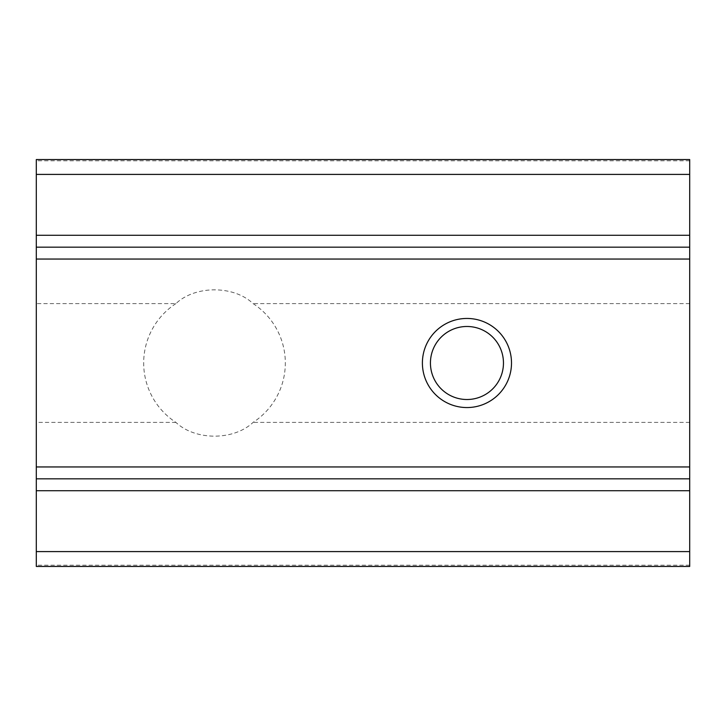 <?xml version="1.0" encoding="UTF-8"?>
<svg xmlns="http://www.w3.org/2000/svg" width="726" height="726" viewBox="0 0 726 726"><rect width="100%" height="100%" fill="white"/><g stroke="black" fill="none" stroke-linecap="round" stroke-linejoin="round"><path stroke-width="0.54" stroke-dasharray="3.63 2.72" d="M175.919 303.604A70.83 70.83 0 0 0 175.919 422.396C195.23 440.718 233.699 440.755 253.084 422.396A70.83 70.83 0 0 0 253.084 303.604C233.772 285.282 195.294 285.245 175.919 303.604L36.3 303.604L36.3 159.557M689.7 566.443L689.7 159.557M36.3 566.443L36.3 303.604M689.7 160.791L36.3 160.791M689.7 303.604L253.084 303.604M175.919 422.396L36.3 422.396M689.7 422.396L253.084 422.396M689.7 565.209L36.3 565.209M466.954 318.451A44.549 44.549 0 0 1 505.532 385.279A44.549 44.549 0 0 1 428.367 385.279A44.549 44.549 0 0 1 466.954 318.451M466.954 326.482A36.518 36.518 0 0 1 498.571 381.259A36.518 36.518 0 0 1 435.328 381.259A36.518 36.518 0 0 1 466.954 326.482"/><path stroke-width="1.09" d="M689.7 235.288L689.7 566.443L36.3 566.443L36.3 159.557L689.7 159.557L689.7 235.288L36.3 235.288M689.7 478.833L36.3 478.833M466.954 318.451A44.549 44.549 0 0 1 505.532 385.279A44.549 44.549 0 0 1 428.367 385.279A44.549 44.549 0 0 1 466.954 318.451M689.7 247.167L36.3 247.167M466.954 326.482A36.518 36.518 0 0 1 498.571 381.259A36.518 36.518 0 0 1 435.328 381.259A36.518 36.518 0 0 1 466.954 326.482M689.7 490.712L36.3 490.712M689.7 466.954L36.3 466.954M689.7 259.046L36.3 259.046M689.7 174.403L36.3 174.403M689.7 551.597L36.3 551.597"/></g></svg>
